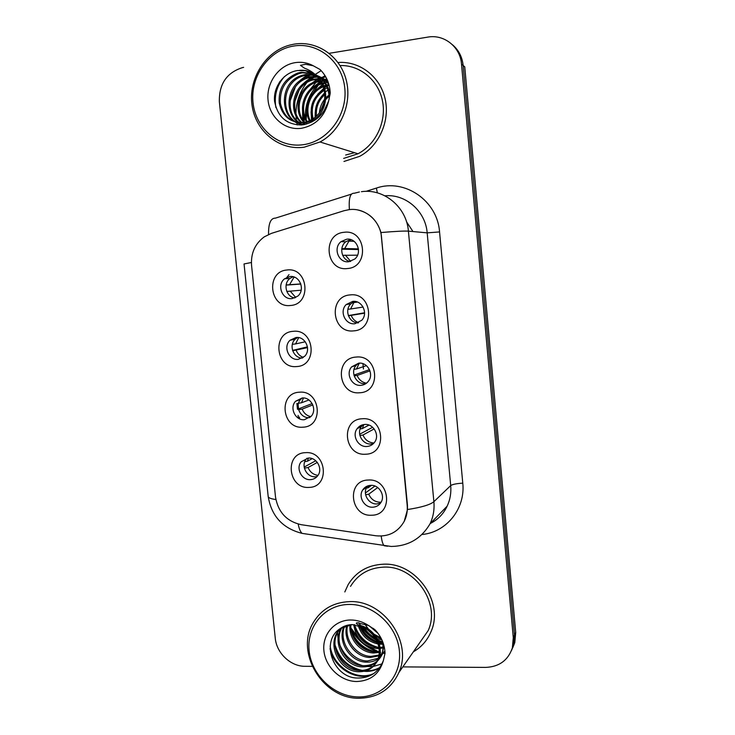 <?xml version="1.0" encoding="UTF-8"?>
<svg xmlns="http://www.w3.org/2000/svg" width="735" height="735" viewBox="0 0 735 735"><rect width="100%" height="100%" fill="white"/><g stroke="black" fill="none" stroke-linecap="round" stroke-linejoin="round"><path stroke-width="1.1" d="M296.719 366.544C275.57 369.043 271.803 332.395 293.155 331.329C314.506 328.573 318.218 365.773 296.719 366.544M296.058 337.484L290.049 340.25C282.819 346.617 288.827 360.6 298.272 359.369L304.621 356.328C311.502 349.796 305.319 336.198 296.058 337.484M302.866 427.182C281.753 429.313 278.014 392.922 299.329 392.214C320.635 389.835 324.328 426.778 302.866 427.182M302.186 397.975L295.562 401.264C289.213 407.806 295.378 420.723 304.382 419.713L311.291 416.166C317.336 409.496 311.024 396.928 302.186 397.975M308.976 487.397C287.899 489.161 284.179 453.017 305.457 452.668C326.726 450.674 330.392 487.351 308.976 487.397M308.268 458.061L301.166 461.791C295.562 468.406 301.809 480.442 310.455 479.643C313.505 479.44 315.949 478.108 317.796 475.655C323.124 468.93 316.757 457.207 308.268 458.061M290.536 305.475C269.341 308.351 265.546 271.445 286.935 270.011C308.323 266.879 312.072 304.345 290.536 305.475M289.893 276.553L284.647 278.749C276.406 284.794 282.157 300.082 292.126 298.603L297.739 296.141C305.613 289.875 299.66 275.028 289.893 276.553M353.618 330.869C331.724 333.626 328.012 296.223 350.099 294.919C372.204 291.887 375.861 329.868 353.618 330.869M352.708 301.405L346.249 304.52C339.055 311.227 345.275 325.072 354.895 323.749L361.73 320.295C368.52 313.413 362.116 300.036 352.708 301.405M359.681 392.756C337.824 395.136 334.131 358 356.181 357.063C378.249 354.435 381.878 392.141 359.681 392.756M358.744 363.154L351.615 366.884C345.413 373.757 351.789 386.417 360.913 385.333C363.963 385.066 366.453 383.707 368.373 381.272C374.198 374.271 367.684 362.024 358.744 363.154M365.69 454.212C343.879 456.205 340.213 419.327 362.226 418.766C384.24 416.524 387.85 453.964 365.69 454.212M364.744 424.462C361.546 424.72 359.002 426.144 357.1 428.716C351.725 435.635 358.165 447.358 366.894 446.485C370.256 446.228 372.893 444.703 374.813 441.919C379.857 434.899 373.297 423.544 364.744 424.462M371.662 515.226C349.897 516.843 346.249 480.231 368.217 480.038C390.202 478.173 393.776 515.345 371.662 515.226M370.688 485.339C367.224 485.578 364.551 487.14 362.667 490.024C357.973 496.924 364.441 507.885 372.829 507.205C376.449 506.966 379.205 505.312 381.088 502.225C385.498 495.261 378.929 484.613 370.688 485.339M347.517 268.532C325.587 271.684 321.838 234.015 343.971 232.315C366.122 228.897 369.806 267.154 347.517 268.532M346.635 239.224L341.058 241.622C332.679 247.98 338.605 263.323 348.831 261.724L354.849 258.977C362.778 252.381 356.613 237.58 346.635 239.224M302.425 358.064C293.449 358.349 288.442 345.156 295.231 339.157L297.583 337.466M309.894 417.563L309.371 417.609C300.468 418.601 294.377 405.849 300.661 399.39L302.204 397.975M317.097 476.519L315.343 476.767C306.798 477.566 300.633 465.687 306.173 459.145L307 458.208M294.763 297.969C286.08 296.931 282.8 283.719 289.921 278.455L293.044 276.746M358.175 322.904C349.116 323.097 344.09 310.142 350.788 303.886L354.601 301.405M365.975 383.56L365.249 383.642C356.227 384.717 349.933 372.213 356.062 365.433L358.698 363.154M373.435 443.6L371.129 443.995C362.511 444.859 356.144 433.292 361.464 426.456L363.035 424.711M380.5 503.144L376.972 503.925C368.685 504.605 362.3 493.782 366.94 486.974L367.684 485.936M350.172 261.495C341.6 260.071 338.66 247.19 345.689 241.824L350.558 239.546M344.053 210.725L349.079 209.65C364.661 207.399 380.252 220.482 381.493 237.065L407.181 505.285C407.686 511.046 406.694 516.42 404.176 521.4C397.883 532.25 388.429 537.037 375.824 535.76L301.194 524.689C286.678 521.409 278.115 512.185 275.506 497.007L251.554 265.335C250.754 253.29 254.981 243.799 264.233 236.863L271.472 233.353L344.053 210.725M412.996 231.562L406.538 221.814M303.812 86.831C300.202 92.665 297.804 98.968 296.6 105.739C297.804 98.968 300.202 92.665 303.812 86.831M383.22 564.214C367.702 565.031 356.016 571.821 348.16 584.61L344.816 591.951L348.16 584.61C356.016 571.821 367.702 565.031 383.22 564.214C415.982 562.091 444.601 602.213 430.958 631.788C444.601 602.213 415.982 562.091 383.22 564.214M349.327 624.833L349.943 626.101L349.327 624.833M350.926 627.984L360.297 640.268L350.926 627.984M366.103 645.137L378.369 651.66L366.103 645.137M380.206 652.285L380.721 652.45L380.206 652.285M383.293 653.158L385.011 653.553L383.293 653.158M357.798 209.971C369.42 212.737 377.147 220.252 380.978 232.545L407.447 505.046L407.493 509.539L404.222 521.372M382.613 642.849L378.295 641.113M376.568 640.249C370.192 636.832 364.964 632.109 360.885 626.064M360.527 625.513L358.855 622.692M363.026 632.78L373.564 641.37L363.026 632.78M305.411 118.023C304.887 105.868 308.59 95.219 316.546 86.078M303.362 114.936L303.886 121.385L303.362 114.936M304.079 122.543L304.51 124.555L304.079 122.543M402.817 666.902L485.78 667.398C499.221 666.801 508.087 660.324 512.359 647.958L513.59 645.247L511.56 650.356L513.59 645.247L514.509 635.049L463.142 65.47C462.241 56.953 458.677 50.044 452.448 44.734M343.962 161.47L359.635 156.344C379.049 145.999 390.276 120.972 385.103 98.72C380.059 76.422 359.461 60.757 338.017 62.521C359.461 60.757 380.059 76.422 385.103 98.72C390.276 120.972 379.049 145.999 359.635 156.344L343.962 161.47M413.364 651.807C421.403 647.167 427.265 640.497 430.958 631.788C427.265 640.497 421.403 647.167 413.364 651.807M512.359 647.958L513.287 637.695L461.506 64.092C460.321 46.911 444.078 34.04 427.761 37.117L329.207 53.315M243.643 67.381L242.541 67.592C226.702 72.618 218.966 84.02 219.352 101.788L275.257 638.136C276.525 653.112 290.647 666.516 305.126 666.305L312.237 666.351M362.208 626.578C365.892 631.696 370.449 635.821 375.87 638.945C370.449 635.821 365.892 631.696 362.208 626.578M377.781 639.974L382.439 641.967L377.781 639.974M326.671 78.599L325.339 79.426L326.671 78.599M325.283 79.454L324.824 79.757L325.283 79.454M323.593 80.611L324.585 79.922L323.593 80.611L325.541 80.795M323.189 80.905L321.755 82.026L323.189 80.905M321.36 82.348L319.817 83.707L321.36 82.348M318.273 85.205L309.858 97.58L318.273 85.205M307.101 105.785L306.173 119.621L307.101 105.785M306.376 121.413L306.458 122.019L306.376 121.413M306.568 122.699L306.807 123.995L306.568 122.699M515.713 632.449L464.75 66.83L463.142 65.47L514.509 635.049L513.59 645.247L514.803 642.574L515.713 632.449L513.287 637.695M512.791 647.645L514.803 642.574M351.064 239.702L348.923 241.108L344.697 248.549L358.423 248.871M341.803 248.779L344.697 248.549M341.747 249.183L358.496 249.542M357.55 255.174L342.685 255.33M345.34 255.118L350.678 261.357M289.02 274.624L285.878 278.675M294.119 277.049L289.544 284.702L300.808 283.912M286.126 285.015L289.544 284.702M286.108 285.097L300.863 284.059M301.185 290.187L286.825 291.455M290.196 291.133L295.773 297.5M355.106 301.46L353.866 302.554L350.613 308.985L363.108 307.055M347.921 309.27L350.613 308.985M364.578 312.77L348.335 315.572M364.569 313.183L348.427 315.811M351.256 315.499C352.681 319.036 355.143 321.434 358.634 322.683M359.314 363.127L356.493 368.998L366.416 365.644M354.04 369.328L356.493 368.998M369.485 369.631L353.948 375.107M369.981 370.881L357.127 375.466L354.169 375.879M357.127 375.466C358.928 379.765 362.043 382.338 366.471 383.201M363.843 424.554L362.327 428.597L369.007 425.087M360.168 428.946L362.327 428.597M372.636 427.274L359.645 434.256M374.152 428.909L362.961 435.028L359.902 435.533M362.961 435.028C365.111 439.98 368.795 442.635 373.996 443.003M377.707 487.544L368.75 494.177C371.083 499.433 375.015 502.124 380.546 502.253L381.097 502.216M368.731 485.614L368.125 487.783L371.542 485.339M363.706 488.628L364.955 488.389M366.324 488.132L368.125 487.783M374.933 486.028L365.414 492.964M368.75 494.177L365.635 494.774M298.722 337.613L295.543 343.934L305.282 341.775M292.328 344.32L295.543 343.934M307.441 346.883L292.567 350.393M307.533 347.627L292.686 350.76M296.196 350.329C297.592 353.811 299.99 356.181 303.371 357.43M303.463 397.975L301.506 402.771L308.948 399.969M298.539 403.203L301.506 402.771M312.154 403.561L298.346 408.936M312.816 404.921L302.149 409.119L298.539 409.661M302.149 409.119C303.831 413.18 306.715 415.707 310.813 416.699M308.434 458.052L307.423 461.212L312.21 458.649M304.759 461.672L307.423 461.212M315.774 460.753L304.18 467.083M317.318 462.398L308.066 467.515L304.382 468.158M308.066 467.515C309.995 472.072 313.312 474.691 317.989 475.37M343.658 158.402L358.009 153.771C376.017 144.345 386.711 121.496 382.457 100.796C378.323 80.06 359.902 64.891 340.048 65.544M304.198 147.193L320.01 141.984C340.819 130.922 352.524 103.387 346.102 79.6C339.855 55.741 316.656 40.214 293.936 44.183L289.746 45.092C265.188 51.514 248.136 79.261 252.05 105.344C255.661 131.492 279.373 150.767 304.198 147.193M303.224 144.703C327.755 141.533 347.581 115.147 344.807 88.375C342.409 61.538 317.961 41.684 293.394 46.075C268.78 50.081 250.166 76.559 253.015 102.505C255.514 128.515 278.73 148.268 303.224 144.703M318.953 78.617C315.287 74.318 310.758 71.672 305.374 70.689L297.794 70.514C283.811 72.306 273.19 86.868 274.559 101.108C277.499 116.773 286.494 124.729 301.543 124.968C314.69 123.076 323.694 115.202 328.573 101.347L330.226 93.17C329.804 83.652 326.395 75.751 319.982 69.448L313.202 65.746L305.512 64.267L300.477 65.351L304.492 68.18C310.859 70.468 315.995 74.391 319.918 79.931C323.887 86.041 325.403 92.812 324.475 100.254C322.959 109.423 318.273 116.176 310.4 120.512L304.115 122.534C290.821 123.241 282.525 116.718 279.226 102.973C278.28 88.558 284.436 78.59 297.712 73.059L301.368 72.241L313.082 73.564M323.823 111.288L328.765 100.732M326.028 107.549L327.296 104.82M319.394 112.841C319.808 107.779 321.544 103.267 324.594 99.308L324.594 99.298M325.862 97.81L329.032 94.934M320.341 115.625L320.387 113.475M320.68 110.902L324.245 101.632M325.743 99.537L329.133 96.074M315.572 117.03C314.35 107.558 317.373 99.694 324.649 93.446M316.436 116.24C315.692 107.696 318.457 100.502 324.732 94.659M312.403 119.392C309.022 106.722 312.889 96.708 323.988 89.348M324.796 88.926L327.259 87.869M313.165 118.895C310.354 106.961 314.029 97.424 324.19 90.286M309.499 120.935C302.774 108.67 309.178 90.864 322.996 86.013M323.694 85.774L325.991 85.131M326.726 84.975L327.81 84.801M310.207 120.604C304.226 108.559 310.225 91.958 323.271 86.794M323.988 86.509L326.331 85.784M327.075 85.6L328.83 85.288M306.743 121.936C297.344 109.708 304.18 87.878 320.184 83.588L321.783 83.174M322.362 83.046L323.657 82.825M307.423 121.725C298.603 109.34 305.604 88.319 321.241 84.084L322.105 83.845M322.711 83.698L324.705 83.331M304.079 122.534C292.374 111.013 298.502 86.142 315.903 81.585L320.405 80.694M304.74 122.423C293.614 110.709 299.926 86.574 316.978 82.09L320.763 81.282M301.488 122.791C287.458 112.17 292.75 84.415 311.511 79.527L318.88 78.526M302.131 122.754C288.68 111.885 294.193 84.847 312.623 80.041L319.284 79.04M303.114 124.794C282.81 118.555 284.739 83.23 307.019 77.423L310.602 76.633L317.097 76.633M299.586 122.773C283.793 112.997 288.377 83.101 308.158 77.956L317.557 77.083M305.163 124.417C279.787 125.171 276.277 82.136 302.425 75.264L306.045 74.465L315.168 74.979M303.987 124.647C280.145 122.681 278.822 82.292 303.583 75.815L307.193 75.007L315.664 75.374M317.594 76.909C330.713 88.448 327.332 113.953 311.557 120.926L305.282 122.938C292.025 123.645 283.756 117.141 280.467 103.433C279.52 89.064 285.667 79.123 298.897 73.619L302.554 72.802L313.615 73.895M320.846 80.657L322.931 80.593M326.165 80.887L327.819 81.218M321.241 81.227L323.345 81.098M319.174 78.544L321.158 78.709M321.801 78.801L323.666 79.178M324.264 79.334L326.009 79.894M326.579 80.106L327.534 80.51M319.606 79.04L321.618 79.159M322.27 79.233L324.144 79.564M324.751 79.702L326.515 80.216M327.084 80.409L327.571 80.593M317.391 76.679L319.247 77.046M319.863 77.212L321.654 77.772L321.094 78.176M322.233 77.993L327.773 81.098M317.814 77.12L319.743 77.441M320.359 77.588L322.169 78.103M322.748 78.305L327.645 80.767M315.967 75.209L317.189 75.604M317.777 75.834C322.555 77.8 326.303 80.85 329.041 84.966M316.298 75.53L317.713 75.944M318.31 76.155L328.6 83.432M313.34 73.573L313.808 73.858M315.214 74.501C324.447 79.61 329.115 87.842 329.197 99.197M315.26 74.538C323.547 78.507 328.481 85.251 330.043 94.797M305.374 70.689L315.958 75.494M321.167 70.633L315.177 74.474M314.837 74.731L308.479 80.675M306.761 82.706C299.742 91.756 296.141 102.018 295.948 113.502M295.985 115.845L296.334 120.007M296.444 120.825L296.683 122.258M296.719 122.479L297.225 124.941M274.605 101.577C274.486 94.071 276.323 87.281 280.127 81.208M298.805 81.732C302.857 77.662 307.487 74.86 312.697 73.335L312.798 73.307M302.811 84.249C306.651 80.234 311.08 77.395 316.105 75.742M316.408 75.641L316.969 75.475M306.715 86.748L318.751 78.379M318.953 78.296L320.221 77.846M320.552 77.735L321.25 77.524M321.342 77.497L325.605 76.605M310.51 89.229L320.782 81.309M321.177 81.126L322.794 80.437M323.271 80.253L324.475 79.83M324.787 79.729L325.421 79.536M325.504 79.518L326.928 79.141M314.194 91.71L322.435 84.58M322.996 84.259L324.898 83.257M325.476 82.991L327.029 82.338M327.479 82.173L328.095 81.953M311.943 121.946L311.686 120.862M311.493 119.934L311.061 111.711M317.768 94.209L323.731 88.319M324.447 87.796L326.625 86.39M327.286 86.013L328.6 85.324M315.352 119.906L315.214 118.684M315.113 117.425L315.251 112.336M321.241 96.735L324.594 92.84M325.495 91.985L327.985 89.946M275.91 107.632C273.907 95.789 276.773 85.416 284.509 76.513M289.912 101.467L295.452 86.822M301.975 79.6L313.183 73.619M294.717 101.788L299.182 90.001M306.036 81.953L316.473 76.054M316.73 75.971L317.419 75.76M299.586 101.66L302.664 93.538M310.005 84.277L319.036 78.728M319.256 78.636L320.57 78.158M320.929 78.039L321.7 77.8M321.829 77.763L325.78 76.909M313.863 86.565L321.011 81.704M321.425 81.502L323.078 80.776M323.565 80.584L324.824 80.133M325.164 80.023L325.871 79.803M325.991 79.775L327.084 79.481M418.674 644.209L428.156 630.648C441.083 602.93 414.292 565.169 383.505 567.135C368.887 567.898 357.89 574.311 350.521 586.392M359.121 698.25C377.79 697.827 391.048 689.246 398.894 672.507C413.088 641.949 383.385 599.751 349.492 601.634C333.405 602.323 321.333 609.306 313.294 622.6C294.698 652.248 322.821 699.077 359.121 698.25M358.294 696.936C382.411 697.524 401.999 676.016 399.39 650.898C397.148 625.779 373.233 603.931 349.07 604.446C324.861 604.593 306.44 626.358 309.123 650.741C311.447 675.125 334.204 696.716 358.294 696.936M352.258 624.594L340.342 628.526C319.991 641.113 333.056 677.275 356.686 678.019C369.631 678.423 378.534 672.599 383.385 660.544L385.039 653.231C384.671 644.384 381.355 636.593 375.089 629.849L368.446 625.457L356.989 622.71C353.884 624.199 362.741 625.88 364.882 627.892C375.493 634.792 380.206 643.998 379.03 655.528L377.597 660.315C373.821 667.931 367.546 671.744 358.781 671.753C341.343 671.799 327.681 648.298 336.841 633.046L339.607 629.041M378.121 633.46L369.31 625.908M375.548 630.336L373.196 628.361M381.842 639.817L377.073 638.605M375.172 637.787C370.468 635.389 366.848 631.99 364.312 627.58M381.254 638.531L375.925 636.694M373.362 635.242L366.94 629.224M382.825 644.191L379.361 644.154M378.112 643.998C367.932 641.738 361.271 635.49 358.138 625.246M381.566 643.171L378.984 642.932M359.681 626.349C363.485 633.983 369.475 639.432 377.643 642.684C368.639 640.203 362.557 634.498 359.424 625.586M379.15 648.536L377.257 648.564C363.807 646.772 355.97 638.788 353.728 624.612M378.984 647.48L378.13 647.471C365.185 645.826 357.394 638.228 354.739 624.686M379.343 652.404L373.729 652.992C360.582 652.744 348.225 638.88 350.044 624.741M379.352 651.486L374.62 651.881C361.831 651.623 349.695 638.476 350.917 624.649M378.975 655.85L370.118 657.522C355.519 657.347 342.482 640.387 346.837 625.366M379.113 655.023L371.028 656.383C356.787 656.18 343.906 640.029 347.6 625.163M378.13 658.955C374.547 661.252 370.642 662.318 366.425 662.152C350.31 662.125 336.896 641.627 343.989 626.395M378.387 658.211L367.362 660.986C351.633 660.912 338.284 641.343 344.669 626.101M381.768 639.588C383.56 645.376 383.394 650.695 381.272 655.556C377.533 663.099 371.331 666.875 362.649 666.902C345.386 666.976 331.871 643.759 340.939 628.673L341.472 627.754M383.909 645.449L382.182 654.389C378.452 661.904 372.259 665.68 363.595 665.699C346.387 665.781 332.909 642.638 341.95 627.598L342.069 627.387M379.03 655.528C380.326 641.159 374.115 631.144 360.389 625.476C375.42 629.16 384.212 646.864 378.525 659.12C374.758 666.709 368.501 670.513 359.755 670.531C342.363 670.577 328.738 647.149 337.879 631.944L339.919 628.82M384.396 647.507L383.854 647.682M382.999 647.93L380.17 648.454M383.018 647.039L380.05 647.443M384.956 651.577L382.402 653.856M381.777 654.297L379.729 655.491M384.938 651.339L382.678 653.139M382.025 653.562L379.894 654.692M384.892 650.842L378.773 658.514M384.947 651.385L379.058 657.779M351.036 629.169C357.164 639.983 365.966 647.517 377.45 651.78M372.112 674.62C355.97 681.409 333.543 667.692 330.052 648.647M379.37 668.097C374.519 670.706 369.402 671.781 364.027 671.312M359.167 670.495C347.747 667.003 339.855 659.708 335.5 648.619M381.961 663.88L373.306 666.461M372.764 666.516L367.472 666.535M362.474 665.634C351.587 662.152 343.998 655.161 339.717 644.65M338.109 639.128L337.466 632.743M337.466 632.385L337.521 630.777M371.846 651.605C362.566 648.233 355.924 642.16 351.9 633.377M374.795 647.103C366.067 643.787 359.737 638.026 355.823 629.812M380.418 638.338L375.3 635.803M371.037 632.651L369.567 631.273M373.839 673.499C356.944 681.676 332.67 666.627 330.19 646.01M379.793 667.518C375.438 669.87 370.835 670.963 365.975 670.798M362.419 670.467C348.519 667.371 339.395 658.872 335.041 644.99M375.447 651.89C363.384 648.739 355.262 641.269 351.073 629.463M378.497 647.48C366.894 644.338 359.02 637.107 354.886 625.807M381.474 643.162L378.81 642.418M377.321 641.885C369.485 638.531 363.742 633.175 360.095 625.788M380.905 637.861L374.023 634.167M368.529 629.224L364.67 623.877M363.457 368.988L362.943 363.687M365.984 191.366L376.393 188.087C404.572 178.21 437.509 200.664 439.558 231.938L462.774 483.152C456.591 483.529 452.576 484.337 450.702 485.578L427.173 232.848C425.574 211.138 405.555 193.764 384.91 195.804M462.774 483.152C465.549 508.39 446.779 531.91 422.597 534.455M447.128 506.185C450.151 499.745 451.336 492.882 450.702 485.578L433.88 501.693C434.569 509.502 433.31 516.843 430.104 523.697L447.128 506.185C443.527 513.875 437.922 519.645 430.306 523.495M349.401 209.613C348.62 198.321 350.209 192.873 354.169 193.268L359.415 191.982M407.493 509.539C421.467 507.37 430.269 504.752 433.88 501.693L408.403 231.139C404.415 230.873 395.274 231.332 380.978 232.545M275.873 499.524C270.985 498.881 268.422 497.871 268.183 496.474L244.048 263.948L251.388 262.514M298.19 524.073C299.062 528.667 300.358 531.772 302.094 533.38L306.477 534.042M351.523 194.104L275.432 218.139C270.682 218.038 268.394 223.477 268.56 234.447M381.217 536.045C381.787 540.877 382.751 544.111 384.111 545.728L387.575 546.224M361.427 191.679C383.964 188.307 406.648 207.151 408.403 231.139L427.173 232.848L439.558 231.938M461.506 64.092L463.142 65.47M376.393 188.087L377.349 192.855M296.894 403.451L297.482 409.276M298.107 415.385L298.392 418.197M303.711 116.047L304.272 121.872M304.465 122.938L304.795 124.491M325.072 75.714L321.755 77.717M320.809 78.379L319.716 79.178M319.504 79.343L316.528 81.879M315.949 82.43L309.692 90.028M302.563 110.948L302.701 119.686M302.884 121.146L303.353 123.765M303.454 124.243L303.564 124.72M313.202 65.746C307.496 62.695 301.442 61.676 295.047 62.668C278.675 65.231 266.171 82.834 268.054 100.19C269.708 117.582 285.281 130.738 301.589 128.276C315.692 125.4 324.686 116.424 328.573 101.347M324.475 100.254C325.688 92.233 323.96 85.159 319.284 79.022M345.652 155.03L354.564 152.705M361.399 630.198L366.554 635.738M372.7 640.378L377.79 643.079M368.446 625.457C362.851 621.828 356.907 620 350.623 620C334.526 620.009 322.141 634.47 323.914 650.769C325.458 667.068 340.718 681.464 356.751 681.529C370.624 680.895 379.508 673.903 383.385 660.544M295.231 339.157L290.049 340.25M300.661 399.39L295.562 401.264M306.173 459.145L301.166 461.791M289.921 278.455L284.647 278.749M350.788 303.886L346.249 304.52M356.062 365.433L351.615 366.884M361.464 426.456L357.1 428.716M366.94 486.974L362.667 490.024M345.689 241.824L341.058 241.622M268.183 496.474C271.445 516.135 282.745 528.437 302.094 533.38L391.167 546.454C408.366 546.197 421.339 538.608 430.104 523.697M297.978 403.285L298.548 408.862M299.375 417.011L299.558 418.812M348.923 241.108L354.132 241.346M293.734 277.343L294.753 277.288M353.866 302.554L357.43 302.067M359.002 363.485L360.077 363.136M358.009 153.771L320.01 141.984M299.531 70.34C307.754 69.605 314.552 72.802 319.927 79.931M325.412 86.041L324.374 85.554M321.241 84.084L320.184 83.588M316.978 82.09L315.903 81.585M312.623 80.041L311.511 79.527M308.158 77.956L307.019 77.423M303.583 75.815L302.425 75.264M298.897 73.619L297.712 73.059M311.557 120.926L310.4 120.512M428.156 630.648L398.894 672.507M340.342 628.526C343.567 626.091 347.508 624.778 352.175 624.594L364.891 627.892M341.95 627.598L340.939 628.673M337.879 631.944L336.841 633.046M382.182 654.38L381.272 655.556M378.525 659.111L377.597 660.315"/></g></svg>
